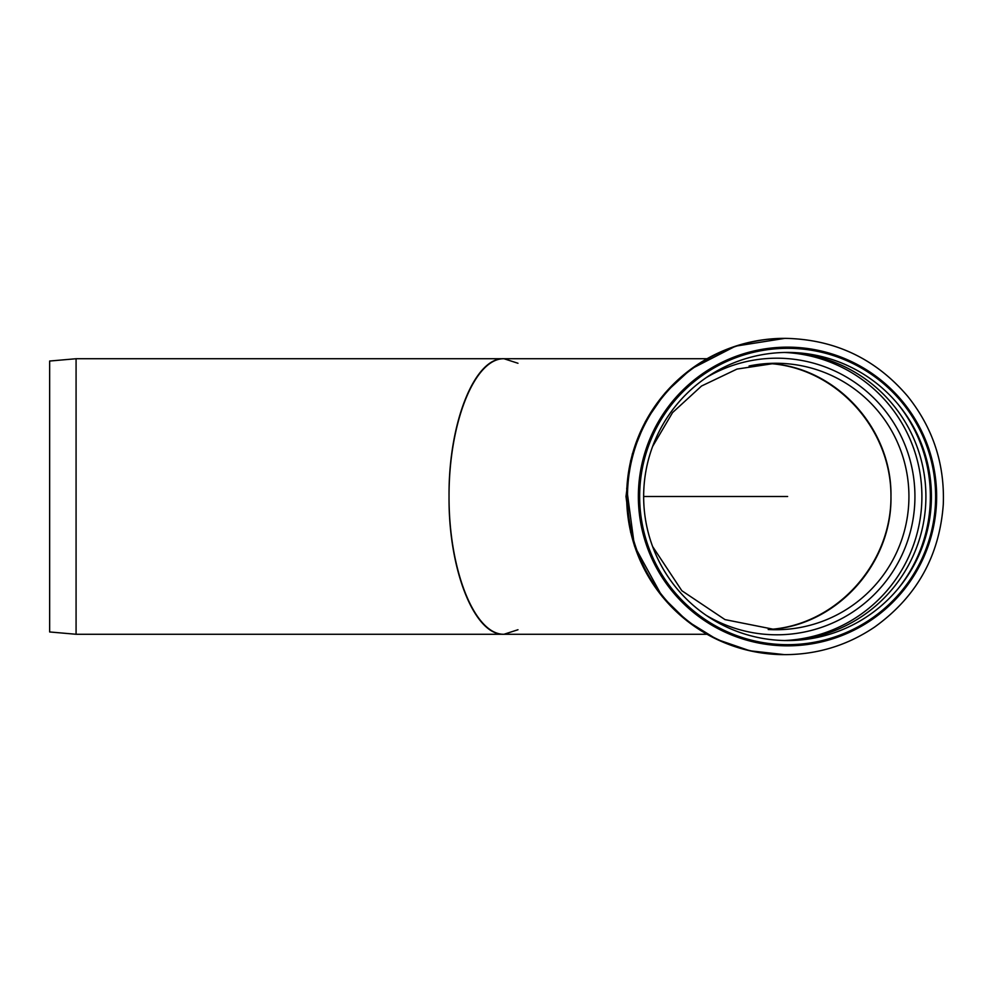 <?xml version="1.0" encoding="UTF-8"?>
<svg xmlns="http://www.w3.org/2000/svg" width="993" height="993" viewBox="0 0 993 993"><rect width="100%" height="100%" fill="white"/><g stroke="black" fill="none" stroke-linecap="round" stroke-linejoin="round"><path stroke-width="1.49" d="M517.974 363.264L503.997 358.734C474.617 357.195 448.414 422.857 449.035 496.5C448.414 570.143 474.617 635.805 503.997 634.266L76.076 634.266L76.076 358.734L503.997 358.734C474.592 358.188 448.811 422.782 449.035 496.5C448.811 570.218 474.592 634.812 503.997 634.266L517.974 629.736M76.076 634.266L49.65 631.958L49.65 361.042L76.076 358.734M639.653 496.5A148.18 147.982 90 0 0 861.614 624.833A148.18 147.982 90 0 0 861.614 368.167A148.18 147.982 90 0 0 639.653 496.5M787.623 496.5L643.65 496.5A144.072 143.886 90 0 0 859.466 621.27A144.072 143.886 90 0 0 859.466 371.73A144.072 143.886 90 0 0 643.65 496.5L760.688 496.5M625.987 496.5L630.679 460.442L625.987 496.5L630.679 532.546L625.987 496.5M890.957 496.5C892.235 428.082 835.063 366.132 768.197 363.488C835.088 367.013 891.379 428.008 890.957 496.5C891.379 564.992 835.088 625.987 768.197 629.512C835.063 626.868 892.235 564.918 890.957 496.5M638.362 496.5A149.347 149.136 90 0 0 787.499 645.847A149.347 149.136 90 0 0 936.635 496.5A149.347 149.136 90 0 0 787.499 347.153A149.347 149.136 90 0 0 638.362 496.5M785.5 338.352A158.148 157.937 90 0 0 627.489 496.5A158.148 157.937 90 0 0 785.413 654.648C817.947 654.424 847.699 645.214 874.672 627.017C916.651 596.843 939.515 555.956 943.288 504.382C944.802 463.979 932.961 427.971 907.751 396.368C875.652 358.709 834.877 339.37 785.413 338.352L784.594 338.352A158.148 157.937 90 0 0 626.657 496.5A158.148 157.937 90 0 0 784.594 654.648L785.413 654.648M768.445 629.525A133.236 133.05 90 0 0 908.93 496.5A133.236 133.05 90 0 0 749.082 365.995M706.172 615.337A138.3 138.114 90 0 0 909.985 459.809A138.3 138.114 90 0 0 706.172 377.663M784.309 640.547A144.184 143.985 90 0 0 921.901 496.5A144.184 143.985 90 0 0 784.309 352.453M787.449 640.572A144.184 143.985 90 0 0 925.91 496.5A144.184 143.985 90 0 0 787.449 352.428M898.181 588.588A147.672 147.473 90 0 0 898.181 404.412M784.582 654.648L749.889 650.787L716.884 639.405L687.193 621.059L662.244 596.632L634.44 545.927L626.72 488.618L632.318 454.037L645.4 421.541L665.31 392.719L691.078 368.986L735.54 346.16L784.904 338.352M775.881 629.736L724.989 619.607L681.843 590.723L652.6 546.522M652.575 446.527L672.559 412.591L701.517 386.029L737.005 369.073L775.521 363.264M503.997 634.266L706.954 634.266M503.997 358.734L706.966 358.734"/></g></svg>
